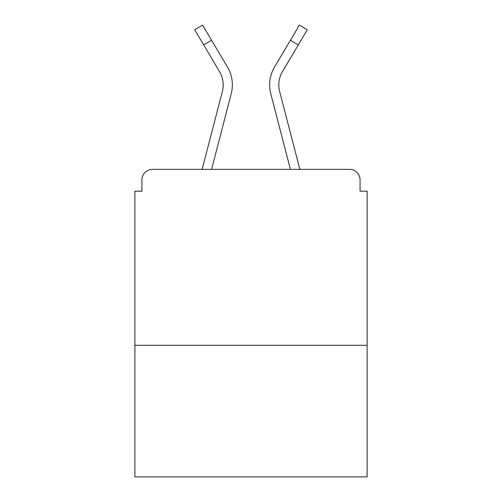 <?xml version="1.0" encoding="UTF-8"?>
<svg xmlns="http://www.w3.org/2000/svg" width="502" height="502" viewBox="0 0 502 502"><rect width="100%" height="100%" fill="white"/><g stroke="black" fill="none" stroke-linecap="round" stroke-linejoin="round"><path stroke-width="0.75" d="M367.119 345.301L367.119 191.18L360.078 191.18L360.078 179.923A10.555 10.555 0 0 0 349.524 169.369L152.476 169.369A10.555 10.555 0 0 0 141.922 179.923L141.922 191.18L134.881 191.18L134.881 476.9L367.119 476.9L367.119 345.301L134.881 345.301M141.922 179.923L141.922 191.18M349.524 169.369L305.894 169.369M196.106 169.369L152.476 169.369M360.078 191.18L360.078 179.923M202.13 169.369L222.367 91.464A26.041 26.041 0 0 0 219.55 71.623L194.701 29.769L202.57 25.1L227.419 66.954A35.184 35.184 0 0 1 231.221 93.767L211.58 169.369M227.419 66.954L211.549 40.229L227.419 66.954L211.549 40.229L227.419 66.954L211.549 40.229L227.419 66.954L211.549 40.229L227.419 66.954L211.549 40.229L227.419 66.954L211.549 40.229L227.419 66.954L211.549 40.229L227.419 66.954L211.549 40.229L203.686 44.898M282.99 140.761L270.779 93.767A35.184 35.184 0 0 1 274.581 66.954L299.43 25.1L307.299 29.769L298.313 44.898L290.451 40.229L277.876 61.407M299.87 169.369L279.633 91.464A26.041 26.041 0 0 1 282.45 71.623L282.155 72.131M231.221 93.767L219.01 140.761M219.845 72.131L219.55 71.623M282.45 71.623L298.313 44.898M270.779 93.767L290.42 169.369"/></g></svg>
